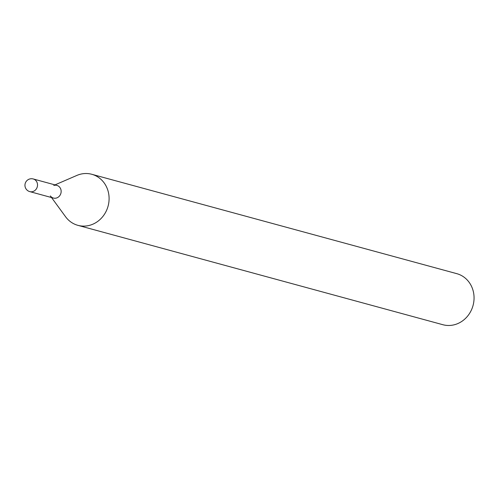 <?xml version="1.0" encoding="UTF-8"?>
<svg xmlns="http://www.w3.org/2000/svg" width="499" height="499" viewBox="0 0 499 499"><rect width="100%" height="100%" fill="white"/><g stroke="black" fill="none" stroke-linecap="round" stroke-linejoin="round"><path stroke-width="0.75" d="M53.786 185.447A6.562 5.969 105.2 0 1 56.867 185.397A6.562 5.969 105.2 0 1 60.997 189.951A6.562 5.969 105.2 0 1 53.418 198.059A6.562 5.969 105.2 0 1 50.362 195.926M56.867 185.397A6.562 5.969 105.2 0 1 61.152 191.622A6.562 5.969 105.2 0 1 56.499 198.003A6.562 5.969 105.2 0 1 53.418 198.059L29.79 191.622A6.562 5.969 105.2 0 0 32.865 191.566A6.562 5.969 105.2 0 0 37.369 183.52A6.562 5.969 105.2 0 0 33.233 178.96L56.867 185.397M54.99 184.886L76.815 175.448A26.459 24.077 105.2 0 1 79.378 174.507A26.459 24.077 105.2 0 1 91.804 174.288L456.766 273.658A26.459 24.077 105.2 0 1 474.05 298.758A26.459 24.077 105.2 0 1 455.288 324.493A26.459 24.077 105.2 0 1 442.863 324.712L77.9 225.342A26.459 24.077 105.2 0 1 65.569 216.747L51.547 197.548M91.804 174.288A26.459 24.077 105.2 0 1 109.088 199.388A26.459 24.077 105.2 0 1 90.325 225.124A26.459 24.077 105.2 0 1 77.9 225.342M33.233 178.96A6.562 6.562 0 0 0 24.95 185.385A6.562 6.562 0 0 0 29.79 191.622"/></g></svg>
